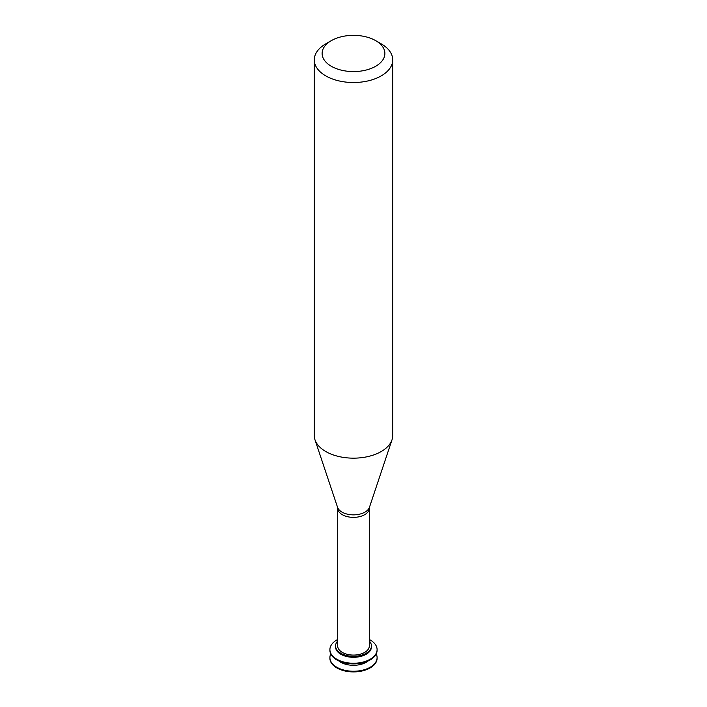 <?xml version="1.0" encoding="UTF-8"?>
<svg xmlns="http://www.w3.org/2000/svg" width="707" height="707" viewBox="0 0 707 707"><rect width="100%" height="100%" fill="white"/><g stroke="black" fill="none" stroke-linecap="round" stroke-linejoin="round"><path stroke-width="1.06" d="M330.77 653.948A23.596 13.627 -0 0 0 329.904 657.616L329.904 658.288A23.596 13.627 -0 0 0 336.815 667.921A23.596 13.627 -0 0 0 362.532 670.872A23.596 13.627 -0 0 0 377.096 658.288L377.096 657.616A23.596 13.627 -0 0 0 376.23 653.948M329.904 657.616A23.596 13.627 -0 0 0 336.815 667.258A23.596 13.627 -0 0 0 362.532 670.209A23.596 13.627 -0 0 0 377.096 657.616M338.953 661.01A17.94 10.358 -0 0 0 340.818 662.273A17.94 10.358 -0 0 0 368.047 661.01M337.681 639.499A23.596 13.627 -0 0 0 329.904 649.609L329.904 650.281A23.596 13.627 -0 0 0 336.815 659.914A23.596 13.627 -0 0 0 362.532 662.866A23.596 13.627 -0 0 0 377.096 650.281L377.096 649.609A23.596 13.627 -0 0 0 369.319 639.499M329.904 649.609A23.596 13.627 -0 0 0 336.815 659.251A23.596 13.627 -0 0 0 362.532 662.203A23.596 13.627 -0 0 0 377.096 649.609M337.681 641.063A17.94 10.358 -0 0 0 335.56 645.942L335.56 646.94A17.94 10.358 -0 0 0 340.818 654.267A17.94 10.358 -0 0 0 360.367 656.511A17.94 10.358 -0 0 0 371.44 646.94L371.44 645.942A17.94 10.358 -0 0 0 369.319 641.063M335.56 645.942A17.94 10.358 -0 0 0 340.818 653.268A17.94 10.358 -0 0 0 360.367 655.513A17.94 10.358 -0 0 0 371.44 645.942M342.312 652.402A15.819 9.138 -0 0 0 359.554 654.382A15.819 9.138 -0 0 0 369.319 645.942L369.319 508.236A15.819 9.138 -0 0 1 359.554 516.667A15.819 9.138 -0 0 1 342.312 514.687A15.819 9.138 -0 0 1 337.681 508.236L337.681 645.942A15.819 9.138 -0 0 0 342.312 652.402M331.309 40.653L325.768 43.861A39.221 22.642 -0 0 0 314.279 59.874L314.279 435.512A39.221 22.642 -0 0 0 314.986 439.807A39.221 22.642 -0 0 0 325.768 451.526A39.221 22.642 -0 0 0 364.998 457.164A39.221 22.642 -0 0 0 392.014 439.807A39.221 22.642 -0 0 0 392.721 435.512L392.721 59.874A39.221 22.642 -0 0 0 381.232 43.861L375.691 40.653A31.382 18.117 -0 0 0 331.309 40.653A31.382 18.117 -0 0 0 331.309 66.272A31.382 18.117 -0 0 0 375.691 66.272A31.382 18.117 -0 0 0 375.691 40.653M314.279 59.874A39.221 22.642 -0 0 0 325.768 75.888A39.221 22.642 -0 0 0 368.506 80.792A39.221 22.642 -0 0 0 392.721 59.874M337.681 508.236L337.531 507.246A16.27 9.394 -0 0 0 342.002 512.107A16.27 9.394 -0 0 0 358.263 514.449A16.27 9.394 -0 0 0 369.469 507.246L369.319 508.236M369.469 507.246L392.014 439.807M337.531 507.246L314.986 439.807"/></g></svg>
